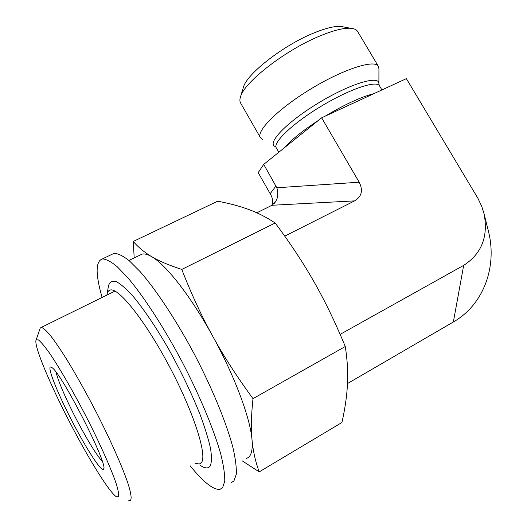 <?xml version="1.0" encoding="UTF-8"?>
<svg xmlns="http://www.w3.org/2000/svg" width="527" height="527" viewBox="0 0 527 527"><rect width="100%" height="100%" fill="white"/><g stroke="black" fill="none" stroke-linecap="round" stroke-linejoin="round"><path stroke-width="0.79" d="M102.317 461.494C96.336 454.682 88.081 441.356 77.561 421.521C66.916 401.324 57.674 380.217 56.205 372.418M73.543 423.978C87.337 450.401 101.975 472.798 103.588 469.142C109.135 466.131 60.533 370.962 51.672 367.477C45.243 362.833 57.41 393.465 73.543 423.978M72.08 426.804C50.928 386.666 33.135 344.526 36.179 339.843L38.425 339.902C40.974 341.97 44.571 346.239 49.222 352.708C59.268 367.352 73.602 392.134 87.205 418.622C100.657 445.104 111.579 469.781 116.395 484.247C118.311 490.624 119.023 494.8 118.535 496.77L116.276 496.684C109.458 492.35 89.959 461.006 72.08 426.804M128.061 499.998L129.859 500.65C132.066 500.024 131.355 494.023 127.712 482.64C122.119 466.355 110.848 440.908 97.166 413.952C86.514 393.326 76.25 374.954 66.362 358.834C60.223 349.144 54.874 341.325 50.309 335.376C46.304 330.627 43.319 327.959 41.369 327.366L40.243 328.031L39.953 328.868M256.794 212.809L272.018 205.267L354.592 200.879C361.766 196.564 363.287 190.339 359.17 182.21L321.641 117.798L263.724 164.391L258.197 172.612L271.095 195.339C272.729 198.58 272.973 201.927 271.833 205.378M284.732 236.129L354.592 200.879M340.126 334.381L463.681 265.364C481.619 253.764 488.417 236.597 484.076 213.87L488.601 231.887C497.053 266.168 484.129 303.025 455.532 320.673L453.358 321.99L463.681 265.364M321.641 117.798L406.37 78.642L477.956 198.383L481.816 206.551L484.076 213.87M260.233 137.323L240.793 103.358C239.653 101.671 239.614 99.34 240.661 96.375C244.719 81.948 284.988 50.467 319.033 36.33C332.88 30.513 343.42 27.832 350.639 28.28C354.025 28.55 356.311 29.538 357.497 31.251L357.84 31.831M344.164 27.042L340.864 26.409C334.355 25.988 324.981 28.333 312.748 33.445C282.722 45.842 247.328 73.635 243.566 86.79L243.131 88.22M262.69 139.431L260.536 137.843C255.516 131.697 277.307 109.445 309.804 89.577C342.247 69.617 374.13 59.182 378.241 66.112L378.933 68.655L378.893 83.595M359.17 182.21L276.833 187.764L263.724 164.391M276.833 187.764C278.454 192.974 278.058 197.605 275.641 201.65L272.018 205.267M487.943 229.258L488.601 231.887M347.497 383.551L453.358 321.99M246.445 458.358C251.043 457.041 252.894 450.848 252.011 439.768C250.305 418.115 234.403 375.402 212.526 335.877C190.774 296.167 165.959 264.679 151.684 256.669C147.797 254.403 144.609 253.546 142.125 254.093L139.563 255.332M134.187 257.927L133.278 241.438C138.153 247.209 144.286 252.288 151.684 256.669C158.956 261.03 168.989 265.285 181.782 269.422C191.229 293.697 201.479 315.844 212.526 335.877C223.507 355.909 236.998 376.831 253 398.649C251.247 414.907 250.918 428.616 252.011 439.768C253.059 451.053 255.463 461.751 259.212 471.869L242.209 460.848M259.212 471.869L341.924 422.502C345.027 408.741 346.871 395.988 347.464 384.236C348.11 372.556 347.379 359.981 345.277 346.509C335.343 322.498 324.961 300.996 314.125 282.004C303.328 262.96 290.344 243.296 275.166 223.007C266.451 217.256 257.637 212.75 248.731 209.496C239.792 206.182 229.449 203.422 217.697 201.209L133.278 241.438M275.166 223.007L181.782 269.422M345.277 346.509L253 398.649M190.155 465.815C203.494 482.271 213.448 490.117 220.016 489.333L222.638 487.646L224.752 481.144C224.904 474.498 223.573 465.499 220.773 454.149C213.949 429.709 199.601 395.29 181.637 360.909C163.41 326.707 143.522 296.214 127.778 277.689L117.119 266.629C110.986 261.583 106.059 259.02 102.35 258.928C95.486 261.32 95.407 274.152 102.119 297.445M200.451 465.493C205.062 468.536 208.317 468.714 210.214 466.013C211.709 462.522 211.808 456.645 210.517 448.391C208.382 438.846 204.865 427.469 199.957 414.275C191.413 392.918 180.82 370.916 168.166 348.248C155.689 326.681 143.265 308.4 132.725 295.884C126.111 288.651 120.571 283.862 116.098 281.517C112.337 280.581 109.814 281.919 108.536 285.522L108.292 286.984M194.819 463.114L199.331 464.063L201.637 462.304C207.177 454.472 193.231 411.218 169.121 365.909C145.077 320.561 118.792 287.782 110.433 289.988C108.74 290.298 107.627 291.642 107.093 294.013L106.902 295.087M231.136 482.725L233.922 480.94L236.3 474.307C236.63 467.581 235.477 458.53 232.835 447.146C226.333 422.661 212.229 388.327 194.331 354.131C176.156 320.126 156.15 289.903 140.149 271.629L129.28 260.753C122.982 255.826 117.89 253.362 113.997 253.368L111.428 254.594M373.775 93.707C361.173 96.869 344.987 104.353 325.212 116.151M318.361 120.439C302.617 130.729 291.497 139.675 284.995 147.277M379.624 86.072L379.387 85.67C376.021 80.071 348.4 89.603 320.113 106.876C291.787 124.082 272.288 143.087 276.411 148.054L278.816 152.25M381.923 89.939L379.387 85.67L378.893 83.872C379.921 74.696 349.987 83.655 317.972 103.252C285.917 122.738 266.227 143.805 275.417 146.592M276.016 185.919L270.186 193.672M103.74 468.655L103.588 469.142M36.179 339.843L40.243 328.031M41.369 327.366L114.991 291.102M243.566 86.79L240.661 96.375M340.864 26.409L350.639 28.28M357.497 31.251L378.241 66.112M275.641 201.65L274.165 203.521M128.937 260.463L142.125 254.093M107.093 294.013L108.536 285.522M201.077 463.055L199.331 464.063M113.997 253.368L102.35 258.928"/></g></svg>
